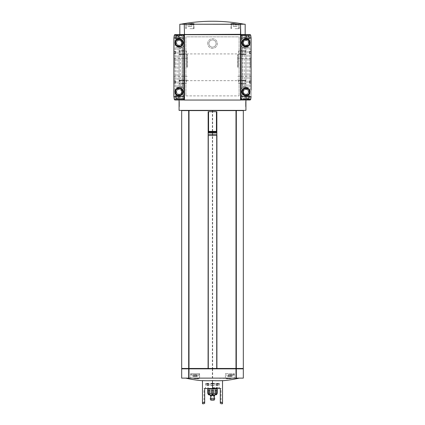 <?xml version="1.0" encoding="UTF-8"?>
<svg xmlns="http://www.w3.org/2000/svg" width="425" height="425" viewBox="0 0 425 425"><rect width="100%" height="100%" fill="white"/><g stroke="black" fill="none" stroke-linecap="round" stroke-linejoin="round"><path stroke-width="0.32" stroke-dasharray="2.12 1.59" d="M193.125 24.22L231.875 24.22L193.125 24.22L194.002 23.763L180.779 24.22L187.388 24.22M237.612 24.22L244.221 24.22L237.612 24.22L235.083 23.763L230.998 23.763L231.875 24.22L239.169 24.22L231.875 24.22M207.182 383.323L209.031 383.323L209.073 385.247L209.031 383.323L207.182 383.323L207.251 385.247L207.182 383.323L206.63 383.323L206.141 383.918L206.816 385.353L207.251 385.247L206.816 385.353L207.251 385.247L206.816 385.353L206.141 383.918L208.372 383.918L208.93 385.48L208.372 383.918L206.141 383.918L206.141 383.547L208.372 383.547L208.372 383.918L208.372 383.547L206.141 383.547L208.68 383.323L207.182 383.323M214.248 385.247L214.248 383.323L210.752 383.323L210.752 385.247L210.752 383.323L214.248 383.323L214.248 385.353L210.752 385.353L214.248 385.247M215.927 385.247L215.969 383.323L217.818 383.323L217.749 385.247L218.184 385.353L218.859 383.918L218.184 385.353L217.749 385.247L218.184 385.353L217.749 385.247L217.818 383.323L218.859 383.547L218.859 383.918L216.628 383.918L218.859 383.918L218.859 383.547L216.32 383.547L216.628 383.918L216.203 385.353L216.628 383.547L218.859 383.547L215.969 383.323L216.32 383.323L215.969 383.323L216.07 385.48L217.749 385.247L215.927 385.247M210.752 385.353L210.752 383.918L210.752 385.353L214.248 385.353L214.248 383.918L214.248 385.353L210.752 385.353M214.248 383.918L210.752 383.918L214.248 383.918L214.248 383.547L210.752 383.547L210.752 383.918L210.752 383.547L214.248 383.547L214.248 383.918M214.248 383.547L210.752 383.323L214.248 383.547M231.322 376.492L228.204 376.492L231.322 376.492M194.06 376.369L197.205 376.492L193.046 376.492L195.123 376.492L194.06 376.369L194.06 374.638L193.63 374.638L196.616 374.638L194.06 374.638L194.06 376.369M196.515 376.369L196.616 374.638L196.191 374.638L196.616 374.638L196.334 374.638L196.515 376.369M193.736 376.369L193.736 374.638L193.736 376.369M196.191 376.369L195.447 376.369L196.191 376.369L196.191 374.638L195.447 374.638L196.191 374.638L196.191 376.369M231.264 376.369L231.37 374.638L229.553 374.638L231.37 374.638L231.083 374.638L231.264 376.369M228.485 376.369L228.666 374.638L228.384 374.638L228.809 374.638L228.384 374.638L228.485 376.369M230.94 376.369L230.201 376.369L230.94 376.369L230.94 374.638L228.809 374.638L230.94 374.638L230.94 376.369M229.553 376.369L231.954 376.492L227.795 376.492L229.877 376.492L228.809 376.369L229.553 376.369L229.553 374.638L228.384 374.638L229.553 374.638L229.553 376.369M231.976 378.128L239.227 378.128L231.976 378.128C227.699 378.967 225.558 378.967 225.553 378.128L199.447 378.128L225.42 378.356L225.42 373.671L234.334 373.671L225.42 373.671L234.334 373.671L225.42 373.671L225.42 378.356M189.353 378.128L193.024 378.128L189.353 378.128M204.701 402.14L204.701 388.524L204.701 402.14L202.475 402.693L202.475 380.603A118.41 102.547 -90 0 0 212.5 380.603A118.41 102.547 90 0 0 222.525 380.603L222.525 403.75M193.024 378.128C197.296 378.967 199.437 378.967 199.447 378.128L190.666 378.128L199.58 378.356L199.58 373.671L190.666 373.671L199.58 373.671L190.666 373.671L199.58 373.671L199.58 378.351M202.475 402.693L202.475 403.75M222.525 402.693L220.299 402.14L220.299 388.524L221.042 388.524L212.5 388.524L212.5 380.603M204.701 403.373C203.713 403.872 203.713 403.872 204.701 403.373L204.701 388.524L212.5 388.524M220.299 403.373L220.299 402.14M208.085 135.479L216.915 135.479M216.846 135.479L216.846 111.711L208.154 111.711L208.154 135.479M239.163 110.378L185.837 110.378L239.163 110.378M179.079 110.378L245.921 110.378L245.921 94.408L245.921 99.976L241.097 99.976L241.097 98.494L245.921 98.494L245.921 99.976L240.725 99.976L245.921 99.976L240.725 99.976L240.725 34.691L240.725 100.05L184.275 100.05L184.275 34.691L184.275 99.976L179.079 99.976L179.079 110.378M205.546 110.378L219.454 110.378L205.546 110.378M239.163 110.601L185.837 110.601L239.163 110.601M243.323 110.601L236.316 110.601L236.316 368.47L243.323 368.47M181.677 110.601L236.316 110.601M218.971 110.601L205.546 110.601L218.971 110.378M184.647 34.547L240.539 34.547L240.539 24.22L240.539 34.547L240.539 24.22L184.461 24.22L184.461 34.547L184.461 24.22L184.461 34.547L240.353 34.547M240.539 34.324L240.539 24.294M184.461 34.324L184.461 24.294M179.079 94.408L179.079 99.976L179.079 94.408L181.528 94.408L181.528 87.353L181.528 94.408L179.079 94.408M179.079 101.463L179.079 106.664L179.079 101.463L179.377 101.463L179.079 101.463M185.911 95.891L239.089 95.891L185.911 95.891L185.911 36.847L239.089 36.847L239.089 95.891L239.089 36.847L185.911 36.847L185.911 95.891M207.671 43.531A4.829 4.829 0 0 1 214.912 39.35A4.829 4.829 0 0 1 214.912 47.712A4.829 4.829 0 0 1 207.671 43.531A4.829 4.829 0 0 1 214.912 39.35A4.829 4.829 0 0 1 214.912 47.712A4.829 4.829 0 0 1 207.671 43.531M245.921 101.463L245.921 106.664L245.921 101.463L245.623 101.463L245.921 101.463M245.921 94.408L243.472 94.408L245.921 94.408M243.472 94.408L243.472 89.207L243.472 94.408M243.472 89.207L247.037 89.207L243.472 89.207M247.037 89.207L247.037 87.725L247.037 89.207M247.037 87.725L245.921 87.725L247.037 87.725M245.921 82.004L245.921 83.985L245.921 82.004M245.921 52.594L245.921 50.612L245.921 52.594M245.921 67.299L245.921 53.927L245.921 67.299M251.122 89.951L251.122 96.634A9.653 9.653 0 0 1 250.665 99.562A0.595 0.595 0 0 1 250.102 99.976L241.097 99.976L241.097 34.622L245.921 34.622L245.921 37.219L245.921 36.104L241.097 36.104L241.097 34.622L245.921 34.622L245.921 36.104L249.262 36.104L241.097 36.104L241.097 98.494L249.262 98.494L248.891 98.494L249.262 98.494L249.262 95.152L248.891 95.152L249.262 95.152L249.262 95.891L249.262 95.152L245.921 95.152L245.921 94.223A2.412 2.412 0 0 1 243.509 91.811A2.412 2.412 0 0 1 247.127 89.718A2.412 2.412 0 0 1 247.127 93.898A2.412 2.412 0 0 1 243.509 91.811A2.412 2.412 0 0 1 245.921 89.393A2.412 2.412 0 0 1 248.338 91.811A2.412 2.412 0 0 1 245.921 94.223A2.412 2.412 0 0 1 243.509 91.811A2.412 2.412 0 0 0 247.127 93.898A2.412 2.412 0 0 0 247.127 89.718A2.412 2.412 0 0 0 243.509 91.811A2.412 2.412 0 0 1 247.127 89.718A2.412 2.412 0 0 1 247.127 93.898A2.412 2.412 0 0 1 243.509 91.811A2.412 2.412 0 0 1 247.408 89.903L247.408 87.353L248.891 87.353L245.921 87.353L245.921 47.244L247.408 47.244L247.408 44.694A2.412 2.412 0 0 1 245.921 45.204L245.921 89.393L245.921 45.204A2.412 2.412 0 0 1 243.509 42.787A2.412 2.412 0 0 1 247.127 40.699A2.412 2.412 0 0 1 247.127 44.88A2.412 2.412 0 0 1 243.509 42.787A2.412 2.412 0 0 1 245.921 40.375A2.412 2.412 0 0 1 248.338 42.787A2.412 2.412 0 0 1 245.921 45.204A2.412 2.412 0 0 1 243.509 42.787A2.412 2.412 0 0 0 247.127 44.88A2.412 2.412 0 0 0 247.127 40.699A2.412 2.412 0 0 0 243.509 42.787A2.412 2.412 0 0 1 247.127 40.699A2.412 2.412 0 0 1 247.127 44.88A2.412 2.412 0 0 1 243.509 42.787A2.412 2.412 0 0 1 245.921 40.375L245.921 39.445L249.262 39.445L245.921 39.445L245.921 38.702L245.921 39.445L249.262 39.445L249.262 36.104L248.891 36.104L249.262 36.104L249.262 39.445L248.891 39.445L249.262 39.445L249.262 36.104L249.262 39.445L249.262 38.702L249.262 39.445L245.921 39.445L245.921 40.375A2.412 2.412 0 0 1 247.408 44.694L247.408 47.244L248.891 47.244L242.951 47.244L245.921 47.244L242.951 47.244L245.921 47.244L245.921 46.872L245.921 87.725L245.921 87.353L242.951 87.353L247.408 87.353L247.408 89.903A2.412 2.412 0 0 1 245.921 94.223L245.921 95.891L245.921 95.152L249.262 95.152L249.262 98.494L249.262 95.152L249.262 98.494L245.921 98.494L245.921 97.378L245.921 99.976L250.102 99.976A0.595 0.595 0 0 0 250.665 99.562A9.653 9.653 0 0 0 251.122 96.634L251.122 37.963A9.653 9.653 0 0 0 250.665 35.031A0.595 0.595 0 0 0 250.102 34.622L245.921 34.622L245.921 40.189L243.472 40.189L243.472 45.39L247.037 45.39L247.037 46.872L245.921 46.872L247.037 46.872L247.037 45.39L243.472 45.39L243.472 40.189L245.921 40.189L245.921 34.622L179.079 34.622L183.903 34.622L183.903 36.104L179.079 36.104L179.079 34.622L179.079 40.189L179.079 34.622L174.898 34.622A0.595 0.595 0 0 0 174.335 35.031A9.653 9.653 0 0 0 173.878 37.963L173.878 96.634A9.653 9.653 0 0 0 174.335 99.562A0.595 0.595 0 0 0 174.898 99.976L184.275 99.976L184.275 34.622L184.275 99.976L179.079 99.976L179.079 97.378L179.079 98.494L183.903 98.494L183.903 99.976L179.079 99.976L179.079 98.494L183.903 98.494L183.903 36.104L179.079 36.104L179.079 37.219L179.079 34.622L183.903 34.622L183.903 99.976L179.079 99.976M240.396 34.547L184.604 34.547L240.396 34.622M240.353 34.622L184.647 34.622M179.079 40.189L181.528 40.189L179.079 40.189M181.528 40.189L181.528 47.244L181.528 40.189M240.725 34.622L240.725 99.976M182.049 87.353L179.079 87.353L182.049 87.353L182.049 47.244L181.528 47.244L182.049 47.244L182.049 87.353M242.951 47.244L242.951 87.353L244.667 87.353L242.951 87.353L242.951 47.244M184.275 34.622L184.275 99.976M244.667 47.244L244.667 87.353L244.667 47.244M176.109 87.353L179.079 87.353L179.079 47.244L179.079 89.393L179.079 45.204L179.079 87.353L176.109 87.353L176.109 47.244L180.333 47.244L177.592 47.244L177.592 44.694A2.412 2.412 0 0 1 179.079 40.375L179.079 38.702L179.079 39.445L175.738 39.445L175.738 36.104L175.738 39.445L175.738 36.104L179.079 36.104L175.738 36.104L176.109 36.104L175.738 36.104L175.738 39.445L175.738 38.702L175.738 39.445L179.079 39.445L179.079 40.375A2.412 2.412 0 0 1 181.491 42.787A2.412 2.412 0 0 1 177.873 44.88A2.412 2.412 0 0 1 177.873 40.699A2.412 2.412 0 0 1 181.491 42.787A2.412 2.412 0 0 0 177.873 40.699A2.412 2.412 0 0 0 177.873 44.88A2.412 2.412 0 0 0 181.491 42.787A2.412 2.412 0 0 1 179.079 45.204A2.412 2.412 0 0 1 176.662 42.787A2.412 2.412 0 0 1 179.079 40.375A2.412 2.412 0 0 1 181.491 42.787A2.412 2.412 0 0 1 177.873 44.88A2.412 2.412 0 0 1 177.873 40.699A2.412 2.412 0 0 1 181.491 42.787A2.412 2.412 0 0 1 177.592 44.694L177.592 47.244L176.109 47.244M180.333 47.244L180.333 87.353L180.333 47.244L182.049 47.244L180.333 47.244M179.079 82.004L179.079 83.985L179.079 82.004M179.079 52.594L179.079 50.612L179.079 52.594M179.079 67.299L179.079 53.927L179.079 67.299M208.887 43.531A3.612 3.612 0 0 1 214.306 40.402A3.612 3.612 0 0 1 214.306 46.66A3.612 3.612 0 0 1 208.887 43.531A3.612 3.612 0 0 0 212.5 47.143A3.612 3.612 0 0 0 216.113 43.531A3.612 3.612 0 0 0 212.5 39.918A3.612 3.612 0 0 0 208.887 43.531M245.623 106.664L245.921 106.664L245.623 106.664L245.623 101.463L245.623 106.664M245.623 102.978L245.921 102.978L245.623 102.393L245.623 106.478L245.623 101.649L245.921 101.649L245.921 102.914L245.623 102.914L245.623 102.393L245.921 102.914M245.623 105.618L245.921 105.618L245.921 101.649L245.623 101.649L245.623 102.765L245.921 102.765M245.623 105.735L245.921 105.735L245.623 105.735L245.921 105.735L245.921 106.478L245.921 105.618M245.623 106.478L245.921 106.478L245.623 106.478M245.921 102.978L245.921 105.735M179.377 101.463L179.377 106.664L179.079 106.664L179.377 106.664L179.377 101.463M179.377 105.549L179.079 105.549L179.079 101.835L179.079 106.293L179.377 101.835L179.377 105.549L179.079 105.549L179.377 105.549L179.377 106.293L179.377 105.549M179.377 101.835L179.079 101.835L179.377 101.835M179.377 102.887L179.079 103.413L179.377 102.887M179.377 103.413L179.079 103.413M179.377 106.293L179.079 106.293L179.377 106.293M179.823 34.547L184.461 34.547M240.539 34.547L245.177 34.547M240.539 24.22L245.177 24.22M179.823 24.22L184.461 24.22M238.494 52.594L238.494 51.058L238.494 52.594M245.48 52.594L245.48 51.058L245.48 52.594M238.494 82.004L238.494 80.468L238.494 82.004M245.48 82.004L245.48 80.468L245.48 82.004M179.52 52.594L179.52 51.058L179.52 52.594M186.506 52.594L186.506 51.058L186.506 52.594M179.52 82.004L179.52 80.468L179.52 82.004M186.506 82.004L186.506 80.468L186.506 82.004M208.154 131.394L216.846 131.394M208.154 131.824L216.846 131.824M208.154 132.255L216.846 132.255M208.154 132.685L216.846 132.685M188.684 110.601L188.684 368.47L181.677 368.47M188.732 110.601L188.732 368.47L188.732 110.601L188.732 368.47L236.316 368.47M236.268 110.601L236.268 368.47M212.5 110.601L212.5 368.47M189.051 368.842L182.049 368.842L189.205 368.842L189.051 368.47L182.049 368.47L189.104 368.47L189.104 368.842L189.205 368.47L189.104 368.842M235.795 368.842L189.205 368.842L235.896 368.842L235.795 368.47L189.205 368.47L235.795 368.47M235.896 368.47L235.896 368.842L242.951 368.842L235.896 368.842L235.896 368.47L242.951 368.47L235.896 368.47L235.896 368.842M243.323 368.842L236.316 368.842L236.316 378.128L181.677 378.128M181.677 368.842L236.316 368.842M225.553 378.128L234.334 378.128L225.553 378.128M243.323 378.128L236.316 378.128M188.732 368.842L188.732 378.128M212.5 368.842L212.5 378.128M236.268 368.842L236.268 378.128M204.701 388.524L203.958 388.524L204.701 388.524M229.877 374.861L233.925 374.861L229.877 374.861M195.123 374.861L199.171 374.861L195.123 374.861M195.123 376.492L197.205 376.492L195.123 376.492M229.877 376.492L227.795 376.492L229.877 376.492M212.5 383.323L219.417 383.323L212.5 383.323M208.68 383.323L209.031 383.323L208.68 383.323M212.5 387.664L219.417 387.664L212.5 387.664M212.5 388.004L216.957 388.004L212.5 388.004M207.671 388.971L217.329 388.971M217.329 390.086L217.207 393.428L216.585 394.713L216.585 390.086L216.591 393.428L215.39 394.713L215.066 390.086L216.591 390.086L215.066 390.086L215.39 390.086L215.39 394.713M212.5 390.086L213.578 390.086L213.578 393.428L212.5 394.713L211.422 393.428L211.422 390.086L213.578 390.086L212.5 390.086L212.5 394.713M209.61 390.086L209.934 390.086L209.61 394.713L208.409 393.428L208.409 390.086L209.934 390.086L207.793 390.086L207.793 393.428L208.415 394.713L208.415 390.086L209.61 390.086L209.61 394.713M208.415 390.086L207.671 390.086M214.726 394.91L215.842 394.91M210.274 395.654L214.726 395.654M212.5 395.654L214.359 395.654L212.5 395.654M210.274 398.252L214.726 398.252M210.274 398.4L214.726 398.4M211.384 394.91L211.384 400.111L213.616 400.111L211.384 400.111L213.616 400.111L213.616 394.91M217.207 390.086L216.585 390.086L217.207 390.086M216.591 390.086L215.39 390.086M235.083 24.22L238.351 24.22L231.816 24.22L238.351 24.22L231.816 24.22L236.938 24.22L235.083 24.22L235.083 26.451L236.938 26.451L236.938 24.22L236.938 26.451L235.083 26.451L235.083 24.22L235.083 26.451L233.224 26.451L233.224 24.22L233.224 26.451L236.938 26.451L236.938 24.22L236.938 26.451L235.083 26.451L235.083 24.22M235.083 28.677L239.169 28.677L235.083 28.677M189.917 24.22L186.649 24.22L193.184 24.22L186.649 24.22L191.776 24.22L189.917 24.22L189.917 26.451L191.776 26.451L191.776 24.22L191.776 26.451L189.917 26.451L189.917 24.22L189.917 26.451L188.062 26.451L188.062 24.22L188.062 26.451L191.776 26.451L191.776 24.22L191.776 26.451L189.917 26.451L189.917 24.22M189.917 28.677L194.002 28.677L189.917 28.677M188.062 26.451L188.062 24.22L188.062 26.451L189.917 26.451L188.062 26.451M233.224 26.451L233.224 24.22L233.224 26.451L235.083 26.451L233.224 26.451M251.122 67.299L251.122 57.481L251.122 67.299M251.122 52.594L251.122 48.694L251.122 52.594M251.122 82.004L251.122 78.104L251.122 82.004M251.122 90.323L251.122 96.262L251.159 90.323M250.936 82.004L250.936 78.29L250.936 82.004M250.936 52.594L250.936 48.88L250.936 52.594M248.891 47.244L248.891 87.353M241.097 34.622L250.102 34.622L241.097 34.622L241.097 99.976L245.921 99.976M247.18 47.244L247.18 87.353M241.836 42.787A4.085 4.085 0 0 1 247.966 39.249A4.085 4.085 0 0 1 247.966 46.325A4.085 4.085 0 0 1 241.836 42.787A4.085 4.085 0 0 1 247.966 39.249A4.085 4.085 0 0 1 247.966 46.325A4.085 4.085 0 0 1 241.836 42.787M241.836 91.811A4.085 4.085 0 0 1 247.966 88.272A4.085 4.085 0 0 1 247.966 95.343A4.085 4.085 0 0 1 241.836 91.811A4.085 4.085 0 0 1 247.966 88.272A4.085 4.085 0 0 1 247.966 95.343A4.085 4.085 0 0 1 241.836 91.811M245.921 37.219A5.573 5.573 0 0 0 241.097 40.008A5.573 5.573 0 0 1 245.921 37.219M241.097 45.565A5.573 5.573 0 0 0 245.921 48.36A5.573 5.573 0 0 1 241.097 45.565M245.921 86.238A5.573 5.573 0 0 0 241.097 89.027A5.573 5.573 0 0 1 245.921 86.238M241.097 94.589A5.573 5.573 0 0 0 245.921 97.378A5.573 5.573 0 0 1 241.097 94.589M249.262 38.702L245.921 38.702L249.262 38.702M249.262 95.152L245.921 95.152L249.262 95.152M249.262 95.891L245.921 95.891L249.262 95.891M237.75 67.299L237.75 54.66L237.75 67.299M250.256 67.299L250.256 58.342L250.256 67.299M251.159 53.237L251.159 51.308L251.159 53.879L251.159 51.308L251.159 53.879L251.159 53.237L249.448 53.237L249.448 53.879L251.159 53.879L251.159 48.88L251.159 56.307L251.159 51.308L251.159 53.879L249.448 53.879L249.448 53.237L251.159 53.237L249.448 53.237L249.448 51.951L249.448 53.879L249.448 53.237L251.159 53.237M240.762 52.594L240.762 51.101L240.762 52.594M241.124 52.594L241.124 50.734L241.124 52.594M251.159 82.647L251.159 80.718L251.159 83.289L251.159 80.718L251.159 83.289L251.159 82.647L249.448 82.647L249.448 83.289L251.159 83.289L251.159 78.29L251.159 85.717L251.159 80.718L251.159 83.289L249.448 83.289L249.448 82.647L251.159 82.647L249.448 82.647L249.448 81.361L249.448 83.289L249.448 82.647L251.159 82.647M240.762 82.004L240.762 80.511L240.762 82.004M241.124 82.004L241.124 83.863L241.124 82.004M251.159 51.308L251.159 51.951L251.159 51.308L249.448 51.308L249.448 51.951L251.159 51.951L249.448 51.951L249.448 51.308L251.159 51.308M251.122 56.307L251.122 48.88M251.159 80.718L251.159 81.361L251.159 80.718L249.448 80.718L249.448 81.361L251.159 81.361L249.448 81.361L249.448 80.718L251.159 80.718M251.122 85.717L251.122 78.29M249.448 51.951L249.448 53.237L249.448 51.951L251.159 51.951L249.448 51.951L249.448 51.308L249.448 51.951M249.448 81.361L249.448 82.647L249.448 81.361L251.159 81.361L249.448 81.361L249.448 80.718L249.448 81.361M247.897 36.8L248.891 36.768L248.891 36.476L246.293 36.476L246.293 38.702L246.293 36.8L247.897 36.8L247.897 38.702M248.891 36.476L248.891 36.768M246.293 98.122L245.921 97.803L246.293 97.798L246.293 95.891L246.293 98.122L248.891 98.122L248.891 95.891L248.891 98.122M242.208 35.732L250.006 35.732L241.097 35.732L242.208 35.732L242.208 98.866L250.006 98.866L250.006 35.732L250.006 98.866L241.097 98.866L242.208 98.866L242.208 35.732M241.097 34.988L250.649 34.988L250.102 34.622A0.595 0.595 0 0 1 250.665 35.031A9.653 9.653 0 0 1 251.122 37.963L251.122 96.634A9.653 9.653 0 0 1 250.723 99.386L241.097 99.386M250.649 34.988A0.595 0.595 0 0 1 250.665 35.031A9.653 9.653 0 0 1 251.122 37.963L251.122 96.634M241.097 99.976L250.102 99.976L250.665 99.562M246.293 95.891L246.293 97.808L247.897 97.798L247.897 95.891M247.897 97.798L248.891 97.83M246.293 36.476L245.921 36.794L246.293 36.789L246.293 38.702M249.448 42.787A3.527 3.527 0 0 0 244.157 39.732A3.527 3.527 0 0 0 244.157 45.842A3.527 3.527 0 0 0 249.448 42.787A3.527 3.527 0 0 0 244.157 39.732A3.527 3.527 0 0 0 244.157 45.842A3.527 3.527 0 0 0 249.448 42.787M250.006 42.787A4.085 4.085 0 0 0 243.881 39.249A4.085 4.085 0 0 0 243.881 46.325A4.085 4.085 0 0 0 250.006 42.787A4.085 4.085 0 0 0 243.881 39.249A4.085 4.085 0 0 0 243.881 46.325A4.085 4.085 0 0 0 250.006 42.787A4.085 4.085 0 0 0 243.881 39.249A4.085 4.085 0 0 0 243.881 46.325A4.085 4.085 0 0 0 250.006 42.787M249.448 91.811A3.527 3.527 0 0 0 244.157 88.751A3.527 3.527 0 0 0 244.157 94.865A3.527 3.527 0 0 0 249.448 91.811A3.527 3.527 0 0 0 244.157 88.751A3.527 3.527 0 0 0 244.157 94.865A3.527 3.527 0 0 0 249.448 91.811M250.006 91.811A4.085 4.085 0 0 0 243.881 88.272A4.085 4.085 0 0 0 243.881 95.343A4.085 4.085 0 0 0 250.006 91.811A4.085 4.085 0 0 0 243.881 88.272A4.085 4.085 0 0 0 243.881 95.343A4.085 4.085 0 0 0 250.006 91.811A4.085 4.085 0 0 0 243.881 88.272A4.085 4.085 0 0 0 243.881 95.343A4.085 4.085 0 0 0 250.006 91.811M173.878 52.594L173.878 56.493L173.878 52.594M174.064 52.594L174.064 56.307L174.064 52.594M173.878 82.004L173.878 78.104L173.878 82.004M174.064 82.004L174.064 78.29L174.064 82.004M175.738 95.152L175.738 98.494L179.079 98.494L175.738 98.494L176.109 98.494L175.738 98.494L175.738 95.152L175.738 98.494L175.738 95.152L175.738 95.891L175.738 95.152L179.079 95.152L179.079 94.223A2.412 2.412 0 0 1 177.592 89.903L177.592 87.353L177.592 89.903A2.412 2.412 0 0 1 181.491 91.811A2.412 2.412 0 0 1 177.873 93.898A2.412 2.412 0 0 1 177.873 89.718A2.412 2.412 0 0 1 181.491 91.811A2.412 2.412 0 0 0 177.873 89.718A2.412 2.412 0 0 0 177.873 93.898A2.412 2.412 0 0 0 181.491 91.811A2.412 2.412 0 0 1 179.079 94.223A2.412 2.412 0 0 1 176.662 91.811A2.412 2.412 0 0 1 179.079 89.393A2.412 2.412 0 0 1 181.491 91.811A2.412 2.412 0 0 1 177.873 93.898A2.412 2.412 0 0 1 177.873 89.718A2.412 2.412 0 0 1 181.491 91.811A2.412 2.412 0 0 1 179.079 94.223L179.079 95.891L179.079 95.152L175.738 95.152M173.878 96.262L173.878 37.963A9.653 9.653 0 0 1 174.277 35.211L183.903 35.211L183.903 99.976L174.898 99.976A0.595 0.595 0 0 1 174.335 99.562A9.653 9.653 0 0 1 173.878 96.634L173.878 37.963A9.653 9.653 0 0 1 174.335 35.031A0.595 0.595 0 0 1 174.898 34.622L174.335 35.031M173.878 89.951L173.878 90.323L173.878 89.951M173.878 67.299L173.878 57.481L173.878 67.299M177.82 87.353L177.82 47.244M183.164 91.811A4.085 4.085 0 0 1 177.034 95.343A4.085 4.085 0 0 1 177.034 88.272A4.085 4.085 0 0 1 183.164 91.811A4.085 4.085 0 0 1 177.034 95.343A4.085 4.085 0 0 1 177.034 88.272A4.085 4.085 0 0 1 183.164 91.811M183.164 42.787A4.085 4.085 0 0 1 177.034 46.325A4.085 4.085 0 0 1 177.034 39.249A4.085 4.085 0 0 1 183.164 42.787A4.085 4.085 0 0 1 177.034 46.325A4.085 4.085 0 0 1 177.034 39.249A4.085 4.085 0 0 1 183.164 42.787M179.079 97.378A5.573 5.573 0 0 0 183.903 94.589A5.573 5.573 0 0 1 179.079 97.378M183.903 89.027A5.573 5.573 0 0 0 179.079 86.238A5.573 5.573 0 0 1 183.903 89.027M179.079 48.36A5.573 5.573 0 0 0 183.903 45.565A5.573 5.573 0 0 1 179.079 48.36M183.903 40.008A5.573 5.573 0 0 0 179.079 37.219A5.573 5.573 0 0 1 183.903 40.008M175.738 95.891L179.079 95.891L175.738 95.891M175.738 39.445L179.079 39.445L175.738 39.445M175.738 38.702L179.079 38.702L175.738 38.702M187.25 67.299L187.25 54.66L187.25 67.299M174.744 67.299L174.744 58.342L174.744 67.299M173.841 81.361L173.841 83.289L173.841 80.718L173.841 83.289L173.841 80.718L173.841 81.361L175.552 81.361L175.552 80.718L173.841 80.718L173.841 85.717L173.841 78.29L173.841 83.289L173.841 80.718L175.552 80.718L175.552 81.361L173.841 81.361L175.552 81.361L175.552 82.647L175.552 80.718L175.552 81.361L173.841 81.361M184.238 82.004L184.238 80.511L184.238 82.004M183.876 82.004L183.876 83.863L183.876 82.004M173.841 51.951L173.841 53.879L173.841 51.308L173.841 53.879L173.841 51.308L173.841 51.951L175.552 51.951L175.552 51.308L173.841 51.308L173.841 56.307L173.841 48.88L173.841 53.879L173.841 51.308L175.552 51.308L175.552 51.951L173.841 51.951L175.552 51.951L175.552 53.237L175.552 51.308L175.552 51.951L173.841 51.951M184.238 52.594L184.238 54.087L184.238 52.594M183.876 52.594L183.876 50.734L183.876 52.594M173.841 83.289L173.841 82.647L173.841 83.289L175.552 83.289L175.552 82.647L173.841 82.647L175.552 82.647L175.552 83.289L173.841 83.289M173.878 78.29L173.878 85.717M173.841 53.879L173.841 53.237L173.841 53.879L175.552 53.879L175.552 53.237L173.841 53.237L175.552 53.237L175.552 53.879L173.841 53.879M173.878 48.88L173.878 56.307M175.552 82.647L175.552 81.361L175.552 82.647L173.841 82.647L175.552 82.647L175.552 83.289L175.552 82.647M175.552 53.237L175.552 51.951L175.552 53.237L173.841 53.237L175.552 53.237L175.552 53.879L175.552 53.237M173.841 89.951L173.841 96.262M175.552 91.811A3.527 3.527 0 0 0 180.843 94.865A3.527 3.527 0 0 0 180.843 88.751A3.527 3.527 0 0 0 175.552 91.811A3.527 3.527 0 0 0 180.843 94.865A3.527 3.527 0 0 0 180.843 88.751A3.527 3.527 0 0 0 175.552 91.811M174.994 91.811A4.085 4.085 0 0 0 181.119 95.343A4.085 4.085 0 0 0 181.119 88.272A4.085 4.085 0 0 0 174.994 91.811A4.085 4.085 0 0 0 181.119 95.343A4.085 4.085 0 0 0 181.119 88.272A4.085 4.085 0 0 0 174.994 91.811A4.085 4.085 0 0 0 181.119 95.343A4.085 4.085 0 0 0 181.119 88.272A4.085 4.085 0 0 0 174.994 91.811M175.552 42.787A3.527 3.527 0 0 0 180.843 45.842A3.527 3.527 0 0 0 180.843 39.732A3.527 3.527 0 0 0 175.552 42.787A3.527 3.527 0 0 0 180.843 45.842A3.527 3.527 0 0 0 180.843 39.732A3.527 3.527 0 0 0 175.552 42.787M174.994 42.787A4.085 4.085 0 0 0 181.119 46.325A4.085 4.085 0 0 0 181.119 39.249A4.085 4.085 0 0 0 174.994 42.787A4.085 4.085 0 0 0 181.119 46.325A4.085 4.085 0 0 0 181.119 39.249A4.085 4.085 0 0 0 174.994 42.787A4.085 4.085 0 0 0 181.119 46.325A4.085 4.085 0 0 0 181.119 39.249A4.085 4.085 0 0 0 174.994 42.787M177.103 97.798L176.109 97.83L176.109 98.122L178.707 98.122L178.707 95.891L178.707 97.798L177.103 97.798L177.103 95.891M176.109 98.122L176.109 97.83M178.707 36.476L179.079 36.794L178.707 36.8L178.707 38.702L178.707 36.476L176.109 36.476L176.109 38.702L176.109 36.476M182.792 98.866L174.994 98.866L183.903 98.866L182.792 98.866L182.792 35.732L174.994 35.732L174.994 98.866L174.994 35.732L183.903 35.732L182.792 35.732L182.792 98.866M183.903 34.622L174.898 34.622L183.903 34.622L183.903 35.211M183.903 99.976L174.898 99.976L174.351 99.609A0.595 0.595 0 0 1 174.335 99.562A9.653 9.653 0 0 1 173.878 96.634M178.707 38.702L178.707 36.789L177.103 36.8L177.103 38.702M177.103 36.8L176.109 36.768M178.707 98.122L179.079 97.803L178.707 97.808L178.707 95.891M240.725 34.691L240.353 34.691L240.725 34.324L240.725 24.294L184.275 24.294L184.275 34.324L240.353 34.324M184.647 34.324L184.275 34.691M184.647 34.691L240.353 34.691M207.251 385.247L209.073 385.247L207.251 385.247M206.816 385.353L208.797 385.353L206.816 385.353M216.203 385.353L218.184 385.353L216.203 385.353M245.623 103.169L245.921 103.169M235.997 110.601L235.997 368.47M212.649 110.601L212.649 368.47M212.351 110.601L212.351 368.47M189.003 110.601L189.003 368.47M189.205 368.47L189.205 368.842M235.949 368.47L235.949 368.842M188.684 368.842L188.684 378.128M189.003 368.842L189.003 378.128M212.351 368.842L212.351 378.128M212.649 368.842L212.649 378.128M235.997 368.842L235.997 378.128M229.877 374.638L234.148 374.638L229.877 374.638M195.123 374.638L190.852 374.638L195.123 374.638M228.809 374.638L228.809 376.369L228.809 374.638M230.201 374.638L230.201 376.369L230.201 374.638M194.799 374.638L194.799 376.369L194.799 374.638M195.447 374.638L195.447 376.369L195.447 374.638M212.5 387.781L217.18 387.781L212.5 387.781M216.591 393.428L217.207 393.428M213.578 393.428L215.066 393.428M209.934 393.428L211.422 393.428M207.793 393.428L208.409 393.428M210.518 399.803L214.482 399.803M235.083 24.666L238.797 24.666L235.083 24.666M189.917 24.666L193.63 24.666L189.917 24.666M242.208 42.787A3.713 3.713 0 0 1 247.78 39.573A3.713 3.713 0 0 1 247.78 46.006A3.713 3.713 0 0 1 242.208 42.787M243.137 42.787A2.784 2.784 0 0 1 247.313 40.375A2.784 2.784 0 0 1 247.313 45.199A2.784 2.784 0 0 1 243.137 42.787M242.208 91.811A3.713 3.713 0 0 1 247.78 88.591A3.713 3.713 0 0 1 247.78 95.025A3.713 3.713 0 0 1 242.208 91.811M243.137 91.811A2.784 2.784 0 0 1 247.313 89.399A2.784 2.784 0 0 1 247.313 94.223A2.784 2.784 0 0 1 243.137 91.811M238.112 67.299L238.112 54.288L238.112 67.299M249.225 42.787A3.304 3.304 0 0 0 244.269 39.929A3.304 3.304 0 0 0 244.269 45.65A3.304 3.304 0 0 0 249.225 42.787M249.634 42.787A3.713 3.713 0 0 0 244.067 39.573A3.713 3.713 0 0 0 244.067 46.006A3.713 3.713 0 0 0 249.634 42.787M249.225 91.811A3.304 3.304 0 0 0 244.269 88.947A3.304 3.304 0 0 0 244.269 94.669A3.304 3.304 0 0 0 249.225 91.811M249.634 91.811A3.713 3.713 0 0 0 244.067 88.591A3.713 3.713 0 0 0 244.067 95.025A3.713 3.713 0 0 0 249.634 91.811M182.792 91.811A3.713 3.713 0 0 1 177.22 95.025A3.713 3.713 0 0 1 177.22 88.591A3.713 3.713 0 0 1 182.792 91.811M181.863 91.811A2.784 2.784 0 0 1 177.687 94.223A2.784 2.784 0 0 1 177.687 89.399A2.784 2.784 0 0 1 181.863 91.811M182.792 42.787A3.713 3.713 0 0 1 177.22 46.006A3.713 3.713 0 0 1 177.22 39.573A3.713 3.713 0 0 1 182.792 42.787M181.863 42.787A2.784 2.784 0 0 1 177.687 45.199A2.784 2.784 0 0 1 177.687 40.375A2.784 2.784 0 0 1 181.863 42.787M186.888 67.299L186.888 54.288L186.888 67.299M175.775 91.811A3.304 3.304 0 0 0 180.731 94.669A3.304 3.304 0 0 0 180.731 88.947A3.304 3.304 0 0 0 175.775 91.811M175.366 91.811A3.713 3.713 0 0 0 180.933 95.025A3.713 3.713 0 0 0 180.933 88.591A3.713 3.713 0 0 0 175.366 91.811M175.775 42.787A3.304 3.304 0 0 0 180.731 45.65A3.304 3.304 0 0 0 180.731 39.929A3.304 3.304 0 0 0 175.775 42.787M175.366 42.787A3.713 3.713 0 0 0 180.933 46.006A3.713 3.713 0 0 0 180.933 39.573A3.713 3.713 0 0 0 175.366 42.787M183.903 99.609L174.351 99.609M207.023 385.48L208.93 385.48L207.023 385.48M210.752 385.48L214.248 385.48L210.752 385.48M217.977 385.48L216.07 385.48L217.977 385.48M231.083 376.226L231.545 376.492L231.083 376.226L231.083 374.638L231.083 376.226M228.666 376.226L228.204 376.492L228.666 376.226L228.666 374.638L228.666 376.226M196.334 376.226L196.796 376.492L196.334 376.226L196.334 374.638L196.334 376.226M193.917 376.226L193.455 376.492L193.917 376.226L193.917 374.638L193.917 376.226M179.079 80.665L245.921 80.665M179.079 53.927L245.921 53.927M238.494 54.129L245.48 54.129L245.921 54.57L245.48 54.129L238.494 54.129M238.494 51.058L245.48 51.058L245.921 50.612L245.48 51.058L238.494 51.058M238.494 83.539L245.48 83.539L245.921 83.985L245.48 83.539L238.494 83.539M238.494 80.468L245.48 80.468L245.921 80.027L245.48 80.468L238.494 80.468M179.52 51.058L179.079 50.612L179.52 51.058L186.506 51.058L179.52 51.058M179.52 54.129L179.079 54.57L179.52 54.129L186.506 54.129L179.52 54.129M179.52 80.468L179.079 80.027L179.52 80.468L186.506 80.468L179.52 80.468M179.52 83.539L179.079 83.985L179.52 83.539L186.506 83.539L179.52 83.539M203.958 403.75L203.958 388.524M221.042 403.75L221.042 388.524M233.219 374.861L231.954 376.492L233.219 374.861M226.536 374.861L227.795 376.492L226.536 374.861M234.148 374.638L234.148 373.671L234.148 374.638M225.606 374.638L225.606 373.671L225.606 374.638M234.334 373.671L234.334 378.128L234.334 373.671M198.464 374.861L197.205 376.492L198.464 374.861M191.781 374.861L193.046 376.492L191.781 374.861M199.394 374.638L199.394 373.671L199.394 374.638M190.852 374.638L190.852 373.671L190.852 374.638M190.666 373.671L190.666 378.128L190.666 373.671M228.384 374.638L228.384 376.47L228.384 374.638M231.37 374.638L231.37 376.47L231.37 374.638M193.63 374.638L193.63 376.47L193.63 374.638M196.616 374.638L196.616 376.47L196.616 374.638M205.583 383.323L205.583 387.664L204.717 388.524M219.417 383.323L219.417 387.664L220.283 388.524M207.82 383.323L208.043 388.004M217.18 383.323L216.957 388.004M209.158 388.004L209.158 388.524M215.842 388.004L215.842 388.524M238.797 24.666L238.351 24.22L238.797 24.666L238.797 28.677L238.797 24.666M231.37 24.666L231.816 24.22L231.37 24.666L231.37 28.677L231.37 24.666M239.169 28.677L239.169 24.22L239.169 28.677M230.998 28.677L230.998 23.773L230.998 28.677M193.63 24.666L193.184 24.22L193.63 24.666L193.63 28.677L193.63 24.666M186.203 24.666L186.649 24.22L186.203 24.666L186.203 28.677L186.203 24.666M194.002 28.677L194.002 23.768L194.002 28.677M185.831 28.677L185.831 24.22L185.831 28.677M248.891 39.445L248.891 36.104M248.891 95.152L248.891 98.494M245.921 54.087L238.112 54.288L237.75 54.66M245.921 80.511L238.112 80.309L237.75 79.937M237.75 76.256L250.256 76.256L251.122 77.116M237.75 58.342L250.256 58.342L251.122 57.481M240.762 54.087L241.124 54.448L245.921 54.448L241.124 54.448L240.762 54.087M240.762 51.101L241.124 50.734L245.921 50.734L241.124 50.734L240.762 51.101M240.762 83.497L241.124 83.863L245.921 83.863L241.124 83.863L240.762 83.497M240.762 80.511L241.124 80.15L245.921 80.15L241.124 80.15L240.762 80.511M245.921 97.803L245.921 95.891M245.921 36.794L245.921 38.702M176.109 95.152L176.109 98.494M176.109 39.445L176.109 36.104M179.079 80.511L186.888 80.309L187.25 79.937M179.079 54.087L186.888 54.288L187.25 54.66M187.25 58.342L174.744 58.342L173.878 57.481M187.25 76.256L174.744 76.256L173.878 77.116M184.238 80.511L183.876 80.15L179.079 80.15L183.876 80.15L184.238 80.511M184.238 83.497L183.876 83.863L179.079 83.863L183.876 83.863L184.238 83.497M184.238 51.101L183.876 50.734L179.079 50.734L183.876 50.734L184.238 51.101M184.238 54.087L183.876 54.448L179.079 54.448L183.876 54.448L184.238 54.087M179.079 36.794L179.079 38.702M179.079 97.803L179.079 95.891"/><path stroke-width="0.64" d="M187.388 24.22L191.68 23.582L194.002 23.763L193.125 24.22M231.875 24.22L230.998 23.763L233.314 23.582L237.612 24.22M212.5 21.25C223.167 21.25 233.739 22.243 244.221 24.22A170.823 170.823 0 0 0 180.779 24.22M231.976 378.128L229.877 378.542L225.553 378.128M199.447 378.128L195.123 378.542L193.024 378.128M202.475 380.603A118.41 102.547 -90 0 0 212.5 380.603A118.41 102.547 90 0 0 222.525 380.603L222.525 402.693L220.299 402.14L220.299 388.524L204.701 388.524L204.701 402.14L202.475 402.693L202.475 380.603M203.958 403.75L202.475 403.75L202.475 402.693M212.5 388.524L212.5 380.603M221.042 403.75L222.525 403.75L222.525 402.693M204.701 403.373C203.713 403.872 203.713 403.872 204.701 403.373L204.701 402.14M220.299 402.14L220.299 403.373C221.287 403.872 221.287 403.872 220.299 403.373C221.287 403.872 221.287 403.872 220.299 403.373M216.846 135.479L216.846 134.226L208.154 134.226L208.154 135.479L216.915 135.479L216.915 368.47L236.268 368.47L236.268 110.601L235.997 110.601L235.997 368.47M188.732 110.601L188.732 368.47L181.677 368.47L181.677 110.601L235.997 110.601M188.732 368.47L216.915 368.47M208.154 135.479L208.085 368.47M179.079 99.976L179.079 110.378L245.921 110.378L245.921 99.976M236.316 110.601L236.316 368.47L243.323 368.47L243.323 110.601L236.268 110.601M240.353 34.547L240.725 34.324L240.539 24.22L179.823 24.22L179.823 34.547L240.539 34.324L240.539 24.294L184.461 24.22M184.275 99.976L183.903 99.976L183.903 34.622L184.647 34.622M240.725 99.976L241.097 99.976L241.097 34.622L240.353 34.622M240.725 34.622L240.725 100.05L184.275 100.05L184.275 34.622M240.539 24.22L245.177 24.22L245.177 34.547L240.539 34.547M208.154 131.394L216.846 131.394L216.846 111.711L208.154 111.711L208.154 131.824L216.846 131.824L216.846 131.394M208.154 134.226L208.154 132.255L216.846 132.255L216.846 131.824M208.154 132.255L208.154 131.824M208.154 132.685L216.846 132.685L216.846 132.255M216.846 134.226L216.846 132.685M235.896 368.47L235.896 368.842M189.104 368.47L189.104 368.842M188.732 368.842L188.732 378.128L181.677 378.128L181.677 368.842L236.268 368.842L236.268 378.128L243.323 378.128L243.323 368.842L236.268 368.842M188.732 378.128L236.268 378.128M209.158 394.91L216.585 394.713L217.207 393.428L217.329 388.971L207.671 388.971L207.793 393.428L208.415 394.713L210.274 394.91L210.274 395.654L214.726 395.654L214.726 394.91L210.274 394.91M208.409 390.086L208.409 393.428L209.61 394.713L209.934 390.086L208.409 390.086M211.422 390.086L211.422 393.428L212.5 394.713L213.578 393.428L213.578 390.086L211.422 390.086M215.066 390.086L215.39 394.713L216.591 393.428L216.591 390.086L215.066 390.086M214.726 398.252L210.274 398.4L214.726 398.252M213.616 400.111L211.384 400.111M209.61 390.086L209.61 394.713M212.5 390.086L212.5 394.713M215.39 390.086L215.39 394.713M251.122 89.951L251.122 37.963L250.665 35.031L250.102 34.622L241.097 34.622M241.097 99.976L250.102 99.976L250.665 99.562L251.122 96.634L241.097 96.634M241.836 91.811A4.085 4.085 0 0 1 247.966 88.272A4.085 4.085 0 0 1 247.966 95.343A4.085 4.085 0 0 1 241.836 91.811M241.836 42.787A4.085 4.085 0 0 1 247.966 39.249A4.085 4.085 0 0 1 247.966 46.325A4.085 4.085 0 0 1 241.836 42.787M251.122 48.88L251.122 56.307M251.122 78.29L251.122 85.717M250.723 99.386L241.097 99.562M183.903 34.622L174.898 34.622L174.335 35.031L173.878 37.963L173.878 96.634L174.335 99.562L174.898 99.976L183.903 99.976M183.164 42.787A4.085 4.085 0 0 1 177.034 46.325A4.085 4.085 0 0 1 177.034 39.249A4.085 4.085 0 0 1 183.164 42.787M183.164 91.811A4.085 4.085 0 0 1 177.034 95.343A4.085 4.085 0 0 1 177.034 88.272A4.085 4.085 0 0 1 183.164 91.811M173.878 85.717L173.878 78.29M173.878 56.307L173.878 48.88M183.903 96.634L173.841 96.634L173.841 89.951M174.277 35.211L183.903 35.031M184.275 34.691L240.725 34.691M184.275 24.294L184.461 34.324L184.275 24.294M240.353 34.691L240.353 34.324M184.647 34.691L184.647 34.324M189.003 110.601L189.003 368.47M188.684 110.601L188.684 368.47M208.563 131.394L208.563 111.711M216.437 131.394L216.437 111.711M189.051 368.47L189.051 368.842M235.949 368.47L235.949 368.842M235.795 368.47L235.795 368.842M189.205 368.47L189.205 368.842M189.003 368.842L189.003 378.128M188.684 368.842L188.684 378.128M236.316 368.842L236.316 378.128M235.997 368.842L235.997 378.128M208.282 135.479L208.282 368.47M216.718 135.479L216.718 368.47M208.409 393.428L207.793 393.428M211.422 393.428L209.934 393.428M215.066 393.428L213.578 393.428M217.207 393.428L216.591 393.428M214.726 398.4L214.482 399.803L210.518 399.803L210.274 398.4M241.097 37.963L251.122 37.963M241.097 35.031L250.665 35.031M249.411 42.787A3.49 3.49 0 0 0 244.178 39.764A3.49 3.49 0 0 0 244.178 45.81A3.49 3.49 0 0 0 249.411 42.787M249.411 91.811A3.49 3.49 0 0 0 244.178 88.782A3.49 3.49 0 0 0 244.178 94.833A3.49 3.49 0 0 0 249.411 91.811M183.903 37.963L173.878 37.963M183.903 99.562L174.335 99.562M175.589 91.811A3.49 3.49 0 0 0 180.822 94.833A3.49 3.49 0 0 0 180.822 88.782A3.49 3.49 0 0 0 175.589 91.811M175.589 42.787A3.49 3.49 0 0 0 180.822 45.81A3.49 3.49 0 0 0 180.822 39.764A3.49 3.49 0 0 0 175.589 42.787M184.461 34.691L184.461 100.05M240.539 34.691L240.539 100.05M240.167 34.691L240.167 34.324M184.833 34.691L184.833 34.324M222.525 380.747A118.835 118.835 0 0 0 239.227 378.128M185.773 378.128A118.835 118.835 0 0 0 202.475 380.747M182.049 368.47L182.049 368.842M242.951 368.47L242.951 368.842M209.158 388.524L209.158 388.971M215.842 388.524L215.842 388.971M210.641 395.654L210.641 398.252M214.359 395.654L214.359 398.252M214.482 399.803L214.115 400.111M210.518 399.803L210.885 400.111"/></g></svg>
